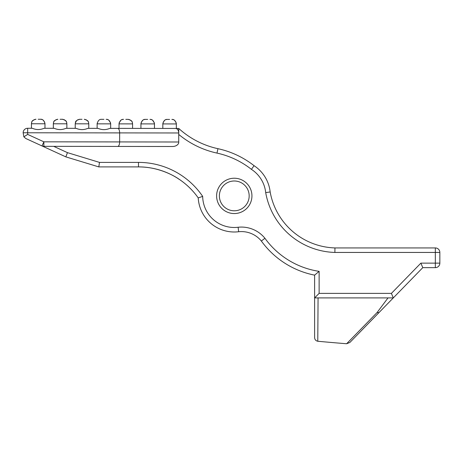 <?xml version="1.0" encoding="UTF-8"?>
<svg xmlns="http://www.w3.org/2000/svg" width="463" height="463" viewBox="0 0 463 463"><rect width="100%" height="100%" fill="white"/><g stroke="black" fill="none" stroke-linecap="round" stroke-linejoin="round"><path stroke-width="0.69" d="M261.352 241.026L264.934 238.277A30.286 30.286 0 0 0 238.138 227.252L238.653 231.731A25.772 25.772 0 0 1 261.352 241.026A86.483 86.483 0 0 0 314.614 275.144L314.614 337.55C314.742 339.605 315.795 340.843 317.78 341.254L318.069 297.9M317.78 341.254A1211.509 465.384 14.6 0 0 346.625 343.749L349.866 342.464L422.788 267.649L435.336 267.649L435.336 263.134L420.884 263.134L422.788 267.649M379.562 311.998A3.455 2.639 -135.7 0 1 377.085 312.537L346.625 343.749M377.085 312.537L388.011 297.9M420.884 263.134L391.397 293.386L393.301 297.9L314.614 297.9L319.129 293.386L319.129 271.353A81.974 81.974 0 0 1 264.934 238.277M314.614 275.144L319.129 271.353M435.336 267.649A4.514 4.514 0 0 0 439.85 263.134L435.336 263.134L435.336 247.931L334.952 247.931A67.957 67.957 0 0 1 270.166 191.966A36.108 36.108 0 0 0 254.06 165.685L251.426 169.36A31.594 31.594 0 0 1 265.698 192.602L270.166 191.966M439.85 263.134L439.85 252.445L334.882 252.445L334.952 247.931M175.552 128.454A4.514 3.189 -89.9 0 1 178.741 132.968L178.747 128.454L117.793 128.378C118.927 128.656 119.547 130.161 119.657 132.898L178.741 132.968L178.73 142.859A6.384 4.514 0.1 0 1 172.456 146.505L53.731 146.354L67.453 152.645L65.844 156.876L98.816 166.906L138.668 166.906C165.094 166.767 183.776 182.781 178.024 178.544C174.024 175.755 158.415 166.807 138.668 166.906M178.73 141.996L43.869 141.828L41.988 145.932L25.783 138.501L23.862 136.834L23.15 132.777A4.514 4.514 0 0 1 27.67 128.268L27.664 132.783L119.657 132.898L119.645 141.921C119.529 144.659 118.904 146.163 117.77 146.435L172.456 146.505M23.862 136.834L27.664 134.397L27.664 132.783L23.15 132.777M41.988 145.932A4.514 4.514 0 0 0 43.863 146.343L41.988 145.932L65.844 156.876M117.793 128.378L109.777 128.373C105.853 130.045 101.935 130.039 98.017 128.355L87.877 128.344C83.959 130.016 80.035 130.01 76.117 128.326L65.977 128.315C62.059 129.993 58.135 129.987 54.217 128.303L44.078 128.292C40.159 129.964 36.241 129.958 32.323 128.274L27.67 128.268M175.286 128.454L176.368 128.454L176.322 123.268M43.516 146.331A4.514 4.514 0 0 0 43.863 146.343L117.77 146.435M238.138 227.252A31.594 31.594 0 0 1 202.678 196.399L198.216 197.886A36.108 36.108 0 0 0 238.653 231.731M138.483 166.906A73.085 73.085 0 0 1 198.216 197.886A73.085 73.085 0 0 0 138.483 166.906L138.483 162.391L99.487 162.391L98.816 166.906M254.06 165.685A89.29 89.29 0 0 0 217.946 148.687A85.14 85.14 0 0 1 178.747 128.454M439.85 252.445A4.514 4.514 0 0 0 435.336 247.931M249.169 195.89A14.897 14.897 0 0 0 226.824 182.989A14.897 14.897 0 0 0 226.824 208.79A14.897 14.897 0 0 0 249.169 195.89A14.897 14.897 0 0 1 226.824 208.79A14.897 14.897 0 0 1 226.824 182.989A14.897 14.897 0 0 1 249.169 195.89A14.897 14.897 0 0 1 226.824 208.79A14.897 14.897 0 0 1 226.824 182.989A14.897 14.897 0 0 1 249.169 195.89M125.809 119.361L128.066 119.367L125.809 119.361M119.026 128.384L119.032 123.87L132.574 123.887L132.568 128.396M103.909 119.338L101.652 119.332L103.909 119.338M97.126 128.355L97.132 123.841L110.674 123.858L110.669 128.373M82.009 119.309L79.752 119.304L82.009 119.309M75.226 128.326L75.232 123.812L88.774 123.829L88.769 128.344M169.608 119.419L167.351 119.413L169.608 119.419M147.709 119.39L145.451 119.385L147.709 119.39M140.926 128.407L140.931 123.893L154.474 123.91L154.468 128.425M60.109 119.28L62.366 119.286L60.109 119.28M53.332 128.303L53.332 123.789L66.875 123.806L66.869 128.315M38.209 119.251L40.466 119.257L38.209 119.251M31.432 128.274L31.438 123.76L44.975 123.777L44.969 128.292M391.397 293.386L319.129 293.386M265.698 192.602A72.471 72.471 0 0 0 334.882 252.445M178.741 134.432A89.654 89.654 0 0 0 216.985 153.097A84.775 84.775 0 0 1 251.426 169.36M99.487 162.391L67.453 152.645M202.678 196.399A77.599 77.599 0 0 0 138.483 162.391M251.941 195.89A17.669 17.669 0 0 0 225.44 180.593A17.669 17.669 0 0 0 225.44 211.192A17.669 17.669 0 0 0 251.941 195.89M43.863 146.343L43.869 141.828L27.664 134.397M216.985 153.097L217.946 148.687M162.826 128.436L162.831 123.922L176.374 123.939C175.587 120.721 174.082 119.211 171.866 119.419M314.614 337.55L314.614 320.39M66.828 123.129L66.562 122.145L66.828 123.129M65.555 120.612L64.021 119.599L66.082 121.237M63.037 119.332L62.366 119.286L63.037 119.332M31.484 123.089L31.75 122.105M32.236 121.196L34.303 119.564M35.286 119.298L35.958 119.251C30.477 120.768 32.074 122.359 31.438 123.76M40.466 119.257C42.689 119.049 44.193 120.559 44.975 123.777L44.928 123.106M44.662 122.122L43.03 120.062M42.121 119.576L41.143 119.309M132.522 123.21L132.262 122.226M131.776 121.318L129.715 119.68M128.731 119.413L128.066 119.367C133.541 120.895 131.938 122.487 132.574 123.887M176.056 122.284L174.424 120.224M173.515 119.738L172.537 119.471M167.351 119.413C165.129 119.199 163.624 120.704 162.831 123.922L162.883 123.251M163.15 122.267L164.787 120.206M165.696 119.726L166.674 119.466M149.966 119.39C152.188 119.188 153.687 120.693 154.474 123.91L154.341 122.822L152.53 120.195M151.621 119.709L150.637 119.442M145.451 119.385C143.229 119.176 141.724 120.675 140.931 123.893L140.983 123.227M141.25 122.238L142.888 120.183M143.796 119.697L144.78 119.437M101.652 119.332C99.429 119.118 97.924 120.623 97.132 123.841L97.184 123.175M123.552 119.361C121.329 119.147 119.824 120.652 119.032 123.87L119.165 122.776L120.988 120.154M121.896 119.674L122.88 119.408M106.166 119.338C108.388 119.13 109.887 120.64 110.674 123.858L110.541 122.764L108.73 120.143M107.821 119.657L106.837 119.39M88.774 123.829C88.138 122.429 89.741 120.843 84.266 119.309L84.932 119.361M75.232 123.812C75.874 122.417 74.277 120.826 79.752 119.304L79.086 119.356M88.728 123.158L88.462 122.174M87.982 121.265L85.915 119.628M75.284 123.141L76.557 120.623L78.102 119.616M53.384 123.112L53.65 122.134M54.136 121.225L56.202 119.587M57.186 119.327L57.852 119.28C52.377 120.797 53.974 122.388 53.332 123.789M66.875 123.806C66.244 122.406 67.841 120.814 62.366 119.286"/></g></svg>
